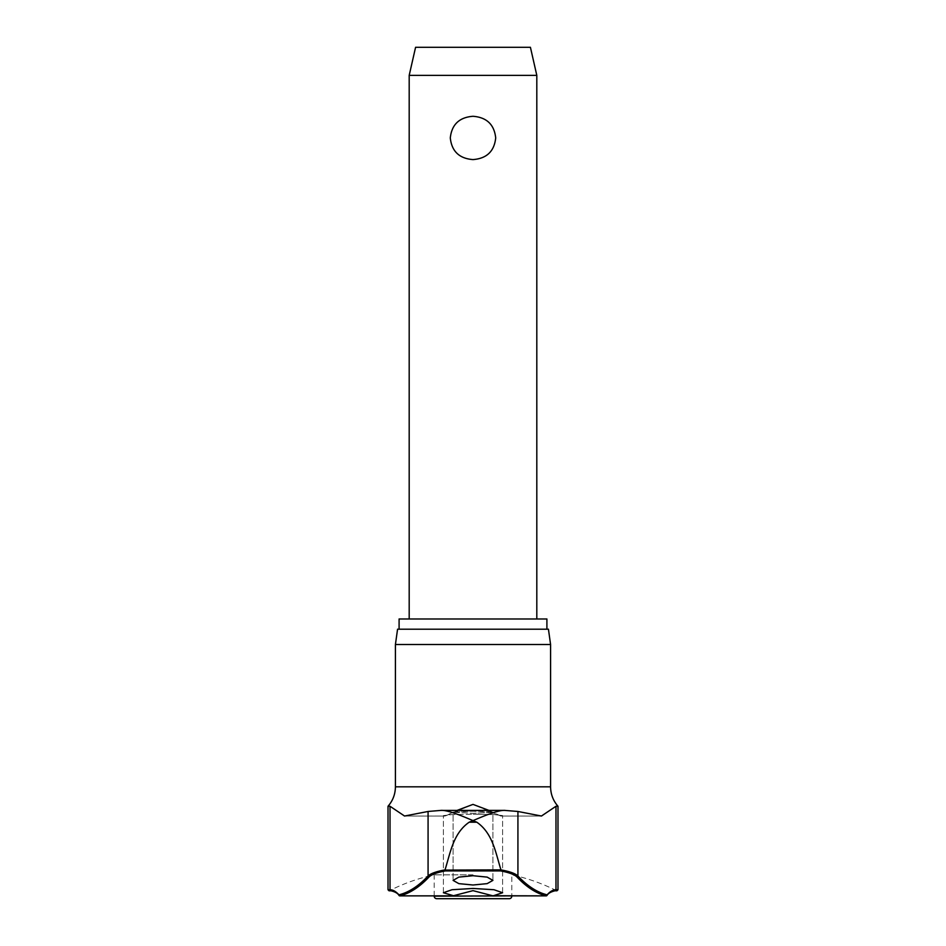 <?xml version="1.0" encoding="UTF-8"?>
<svg xmlns="http://www.w3.org/2000/svg" width="946" height="946" viewBox="0 0 946 946"><rect width="100%" height="100%" fill="white"/><g stroke="black" fill="none" stroke-linecap="round" stroke-linejoin="round"><path stroke-width="0.71" stroke-dasharray="4.73 3.55" d="M399.389 895.767A1.017 0.97 139.6 0 0 399.768 895.838A1.017 0.97 139.6 0 1 399.046 895.507L399.046 895.507A1.017 0.97 139.6 0 1 398.822 894.845A1.017 0.993 -103.4 0 0 399.72 895.862A1.017 0.97 139.6 0 0 399.815 895.838A1.017 0.97 139.6 0 1 399.768 895.838L452.957 895.862L473 890.647L493.043 895.862L502.61 892.74L493.978 889.725L473 888.46L452.022 889.725L443.39 892.74L452.957 895.862L400.217 895.732A164.805 35.617 90 0 0 391.467 890.683A164.805 35.617 90 0 1 400.217 895.732A1.017 0.97 139.6 0 1 399.815 895.838A1.017 0.97 139.6 0 0 400.217 895.732L453.548 895.732M492.452 895.732L545.783 895.732A164.805 35.617 -90 0 1 554.533 890.683A164.805 35.617 -90 0 0 545.783 895.732L492.452 895.732L546.28 895.862A1.017 0.97 -139.6 0 1 545.783 895.732A1.017 0.97 -139.6 0 0 546.232 895.838A1.017 0.993 103.4 0 0 547.178 894.845A1.017 0.97 -139.6 0 1 546.954 895.507L546.954 895.507A1.017 0.97 -139.6 0 1 546.232 895.838A1.017 0.97 -139.6 0 0 546.611 895.767M492.783 812.318L473 813.3L492.783 812.318C492.724 811.644 486.126 811.278 473 811.219L492.901 812.2L492.901 880.383L487.155 877.108L473 875.724L458.845 877.108L453.099 880.383L458.845 883.635L473 885.007L487.155 883.635L492.901 880.383L492.901 812.2M388.014 806.264L390.024 806.264L404.557 816.031L428.077 811.467L440.789 810.415L505.211 810.415L440.789 810.415C448.179 809.622 467.667 818.432 473 820.608C478.333 818.432 497.821 809.622 505.211 810.415L517.923 811.467L541.443 816.031L501.368 816.031L502.598 815.582L493.966 814.601L473 814.234L493.966 814.601L502.598 815.582L500.895 816.067L541.987 816.067L500.895 816.067L473 804.396L445.105 816.067L457.084 810.391M476.808 822.204L473 820.608L469.192 822.204L476.808 822.204C492.795 833.249 495.586 852.701 500.966 869.882C509.764 871.491 515.416 873.536 517.923 875.996A1.017 0.97 -43.4 0 1 516.977 876.989C514.565 874.553 509.114 872.519 500.623 870.911L445.377 870.911L445.022 870.084L500.966 869.882M546.906 618.98L399.094 618.98M397.568 629.196L548.432 629.196M550.584 644.51L395.416 644.51M473 874.849L434.202 874.849L473 874.849M445.377 870.911C436.886 872.519 431.435 874.553 429.023 876.989A790.229 170.788 -90 0 1 399.72 895.862A1.017 0.804 90 0 0 400.217 895.732A1.017 0.804 -90 0 1 399.91 895.862M444.632 816.031L443.402 815.582L452.034 814.601L473 814.234L452.034 814.601L443.402 815.582L444.632 816.031L404.557 816.031L444.632 816.031M404.013 816.067L445.105 816.067L404.557 816.031M488.916 810.391L500.895 816.067L541.987 816.067M409.192 75.373L536.808 75.373M473 116.287C459.295 117.328 451.727 124.553 450.296 137.939C451.727 151.325 459.295 158.55 473 159.59C486.705 158.55 494.273 151.325 495.704 137.939C494.273 124.553 486.705 117.328 473 116.287M415.578 47.3L530.422 47.3M436.756 898.7L509.244 898.7M453.217 812.318C453.276 811.644 459.874 811.278 473 811.219L453.099 812.2L473 813.3L453.099 812.2L453.099 880.383L453.099 812.2M541.443 816.031L555.976 806.264L557.986 806.264M492.925 895.874L546.185 895.874A1.017 0.804 -90 0 1 545.783 895.732A1.017 0.804 90 0 0 546.28 895.862A790.229 170.788 90 0 1 516.977 876.989M500.978 870.084L500.623 870.911M399.046 895.507C397.947 893.438 395.274 891.865 391.017 890.789A1.017 0.993 90 0 0 391.467 890.683L389.492 890.683L391.467 890.683A1.017 0.993 -90 0 1 391.017 890.789A1.017 0.993 90 0 1 390.024 889.772A165.716 35.818 -90 0 1 398.822 894.845A789.212 170.564 90 0 0 428.077 875.996C430.584 873.536 436.236 871.491 445.034 869.882L445.022 870.084M445.034 869.882C450.414 852.701 453.205 833.249 469.192 822.204M473 629.196L399.094 629.196L473 629.196M517.923 811.467L517.923 875.996A789.212 170.564 -90 0 0 547.178 894.845A165.716 35.818 90 0 1 555.976 889.772L557.986 889.772M546.954 895.507L546.954 895.507C548.053 893.438 550.726 891.865 554.983 890.789A1.017 0.993 90 0 1 554.533 890.683L556.508 890.683L554.533 890.683A1.017 0.993 -90 0 0 554.983 890.789A1.017 0.993 90 0 0 555.976 889.772L555.976 806.264M440.789 810.415L505.211 810.415M550.584 786.812L395.416 786.812M434.202 896.146L511.798 896.146M428.077 811.467L428.077 875.996A1.017 0.97 -136.6 0 0 429.023 876.989M388.014 889.772L390.024 889.772L390.024 806.264M434.202 895.874L434.202 874.849A184.754 184.754 0 0 0 389.492 890.683M502.61 892.74L502.61 815.582L502.61 892.74M556.508 890.683A184.754 184.754 0 0 0 511.798 874.849L511.798 895.874M443.39 892.74L443.39 815.582L443.39 892.74M453.075 895.874L399.815 895.874"/><path stroke-width="1.42" d="M453.548 895.732L443.39 892.74L452.022 889.725L473 888.46L493.978 889.725L502.61 892.74L493.043 895.862L473 890.647L452.957 895.862L399.72 895.862A1.017 0.993 -103.4 0 1 398.822 894.845A1.017 0.97 139.6 0 0 399.046 895.507L399.046 895.507A1.017 0.97 139.6 0 0 399.389 895.767M546.611 895.767A1.017 0.97 -139.6 0 0 546.954 895.507L546.954 895.507A1.017 0.97 -139.6 0 0 547.178 894.845A1.017 0.993 103.4 0 1 546.28 895.862L492.452 895.732M500.966 869.882C495.586 852.701 492.795 833.249 476.808 822.204L469.192 822.204L473 820.608C467.667 818.432 448.179 809.622 440.789 810.415L428.077 811.467L404.557 816.031L390.024 806.264L388.014 806.264C392.862 800.683 395.322 794.202 395.416 786.812L550.584 786.812C550.678 794.202 553.138 800.683 557.986 806.264L555.976 806.264L541.443 816.031L517.923 811.467L517.923 875.996C515.416 873.536 509.764 871.491 500.966 869.882L445.022 870.084L445.377 870.911L500.623 870.911L500.978 870.084M440.789 810.415L504.549 810.391L517.923 811.467M399.094 629.196L399.094 618.98L546.906 618.98L546.906 629.196M550.584 644.51L548.432 629.196L397.568 629.196L395.416 644.51L550.584 644.51L550.584 786.812M399.91 895.862A1.017 0.804 -90 0 1 399.72 895.862A790.229 170.788 -90 0 0 429.023 876.989C431.435 874.553 436.886 872.519 445.377 870.911M473 885.007L458.845 883.635L453.099 880.383L458.845 877.108L473 875.724L487.155 877.108L492.901 880.383L487.155 883.635L473 885.007M457.084 810.391L473 804.396L488.916 810.391M511.798 896.146A2.554 2.554 0 0 1 509.244 898.7L436.756 898.7A2.554 2.554 0 0 1 434.202 896.146L511.798 895.874M409.192 75.373L415.578 47.3L530.422 47.3L536.808 75.373L409.192 75.373L409.192 618.98M473 159.59C459.295 158.55 451.727 151.325 450.296 137.939C451.727 124.553 459.295 117.328 473 116.287C486.705 117.328 494.273 124.553 495.704 137.939C494.273 151.325 486.705 158.55 473 159.59M516.977 876.989A790.229 170.788 90 0 0 546.28 895.862A1.017 0.804 -90 0 1 546.185 895.874A1.017 1.017 0 0 0 546.954 895.507C548.053 893.438 550.726 891.865 554.983 890.789A1.017 0.993 -90 0 0 555.976 889.772A165.716 35.818 90 0 0 547.178 894.845A789.212 170.564 -90 0 1 517.923 875.996A1.017 0.97 136.6 0 1 516.977 876.989C514.565 874.553 509.114 872.519 500.623 870.911M445.022 870.084L445.034 869.882C436.236 871.491 430.584 873.536 428.077 875.996A1.017 0.97 43.4 0 0 429.023 876.989M469.192 822.204C453.205 833.249 450.414 852.701 445.034 869.882M505.211 810.415C497.821 809.622 478.333 818.432 473 820.608L476.808 822.204M428.077 811.467L428.077 875.996A789.212 170.564 90 0 1 398.822 894.845A165.716 35.818 -90 0 0 390.024 889.772L388.014 889.772L389.031 890.789L391.017 890.789A1.017 0.993 -90 0 1 390.024 889.772L390.024 806.264M556.508 890.683L554.983 890.789L556.969 890.789L557.986 889.772L555.976 889.772L555.976 806.264M389.492 890.683L391.017 890.789C395.274 891.865 397.947 893.438 399.046 895.507A1.017 1.017 0 0 0 399.815 895.874A1.017 1.017 0 0 1 399.046 895.507M536.808 75.373L536.808 618.98M453.075 895.874L399.815 895.874M492.925 895.874L546.185 895.874A1.017 1.017 0 0 0 546.954 895.507M388.014 889.772L388.014 806.264M395.416 786.812L395.416 644.51M557.986 889.772L557.986 806.264"/></g></svg>
